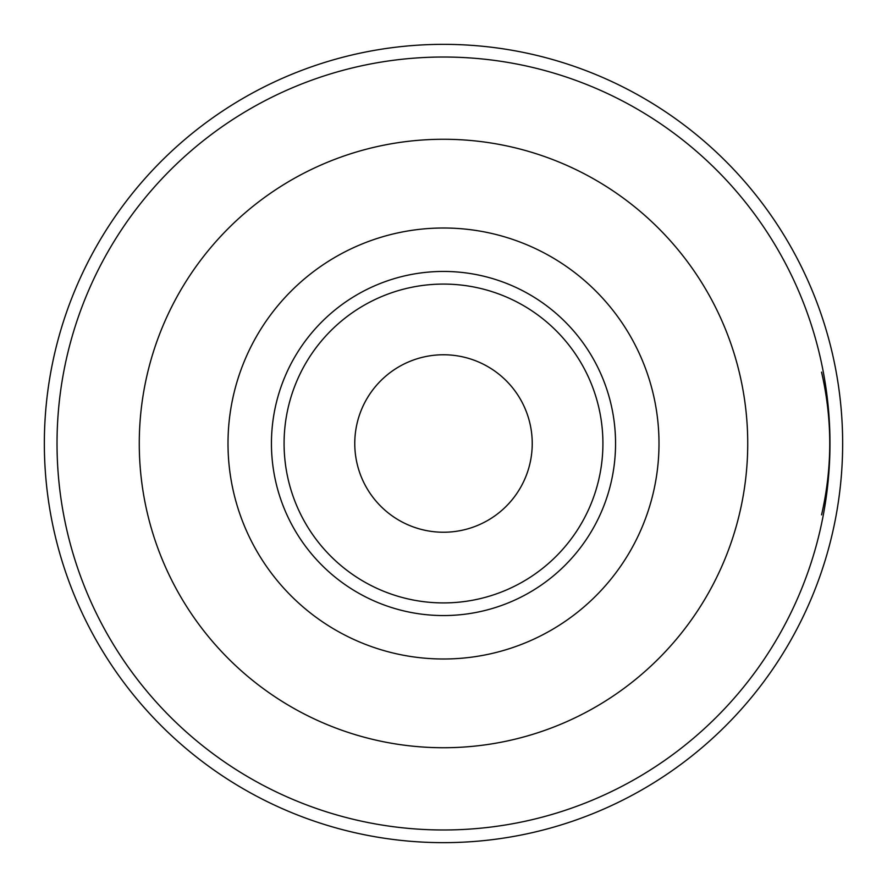 <?xml version="1.0" encoding="UTF-8"?>
<svg xmlns="http://www.w3.org/2000/svg" width="887" height="887" viewBox="0 0 887 887"><rect width="100%" height="100%" fill="white"/><g stroke="black" fill="none" stroke-linecap="round" stroke-linejoin="round"><path stroke-width="1.33" d="M821.562 514.87C832.472 467.294 832.472 419.706 821.562 372.13M443.5 842.65A399.15 399.15 0 0 0 842.65 443.5A399.15 399.15 0 0 0 443.5 44.35A399.15 399.15 0 0 0 44.35 443.5A399.15 399.15 0 0 0 443.5 842.65A399.15 399.15 0 0 1 44.35 443.5A399.15 399.15 0 0 1 443.5 44.35A399.15 399.15 0 0 1 842.65 443.5A399.15 399.15 0 0 1 443.5 842.65M443.5 658.997A215.497 215.497 0 0 0 658.997 443.5A215.497 215.497 0 0 0 443.5 228.003A215.497 215.497 0 0 0 228.003 443.5A215.497 215.497 0 0 0 443.5 658.997M443.5 532.233A88.733 88.733 0 0 0 532.233 443.5A88.733 88.733 0 0 0 443.5 354.767A88.733 88.733 0 0 0 354.767 443.5A88.733 88.733 0 0 0 443.5 532.233M443.5 829.977A386.477 386.477 0 0 0 829.977 443.5A386.477 386.477 0 0 0 443.5 57.023A386.477 386.477 0 0 0 57.023 443.5A386.477 386.477 0 0 0 443.5 829.977M443.5 139.27A304.23 304.23 0 0 0 139.27 443.5A304.23 304.23 0 0 0 443.5 747.73A304.23 304.23 0 0 0 747.73 443.5A304.23 304.23 0 0 0 443.5 139.27M443.5 615.556A172.056 172.056 0 0 1 271.444 443.5A172.056 172.056 0 0 1 443.5 271.444A172.056 172.056 0 0 1 615.556 443.5A172.056 172.056 0 0 1 443.5 615.556M443.5 602.916A159.416 159.416 0 0 1 284.084 443.5A159.416 159.416 0 0 1 443.5 284.084A159.416 159.416 0 0 1 602.916 443.5A159.416 159.416 0 0 1 443.5 602.916"/></g></svg>
